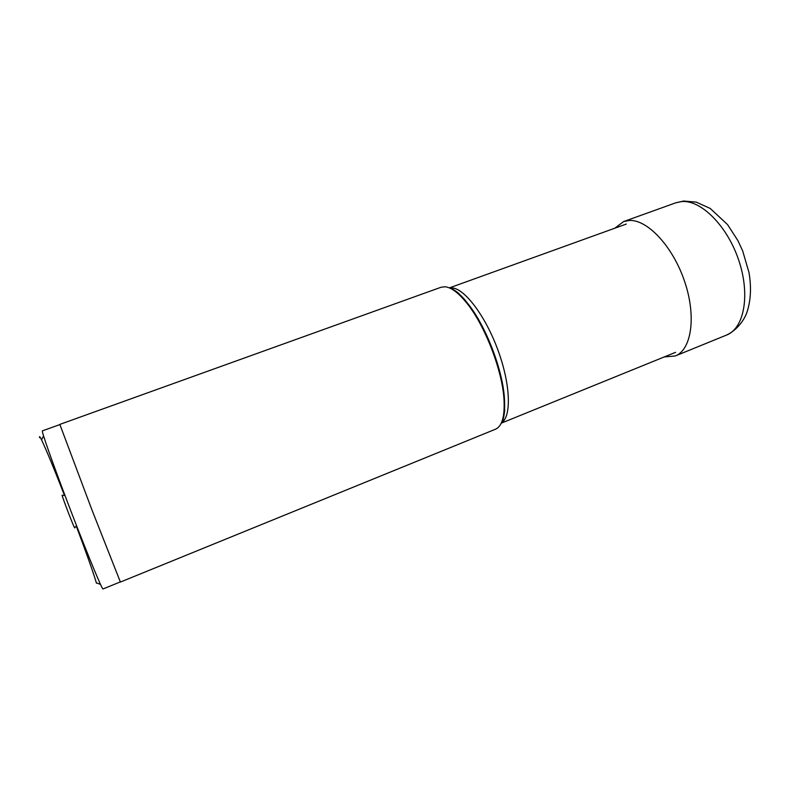 <?xml version="1.0" encoding="UTF-8"?>
<svg xmlns="http://www.w3.org/2000/svg" width="790" height="790" viewBox="0 0 790 790"><rect width="100%" height="100%" fill="white"/><g stroke="black" fill="none" stroke-linecap="round" stroke-linejoin="round"><path stroke-width="1.19" d="M614.798 228.211L623.695 221.546L629.146 220.479C647.207 219.166 672.853 246.302 684.634 281.497C696.592 316.642 691.467 349.871 675.243 355.974L664.163 356.971M445.017 286.77L441.047 287.254L59.931 424.368L60.178 425.326L91.946 509.906L120.396 582.062L495.488 429.217C501.936 426.383 504.79 416.784 504.06 400.431C502.746 371.478 485.05 325.342 466.673 302.935C458.417 292.744 451.199 287.363 445.017 286.77M59.951 424.546L42.384 430.866L42.443 431.903C43.529 437.541 57.344 475.926 73.233 517.104C89.132 558.323 102.305 589.933 103.006 588.965L120.297 581.924M96.469 583.208L96.38 582.862C93.299 572.503 86.594 553.553 76.255 526.041M64.563 495.547C53.858 468.164 46.175 449.599 41.534 439.832C39.895 436.505 39.253 435.784 39.599 437.68M74.783 527.76L74.645 527.927C73.322 525.952 62.677 498.243 62.124 495.33L62.321 495.251M726.593 335.049C744.042 328.433 750.49 295.193 738.857 260.601C727.422 225.96 700.987 199.722 681.711 201.559L675.875 202.773L683.686 201.035L696.217 202.122L710.21 208.442L727.57 224.617L737.969 240.713L742.699 250.973L748.989 272.54C751.517 287.363 750.816 300.664 746.896 312.435C744.368 319.812 737.08 330.141 726.593 335.049L675.243 355.974M449.55 287.975L452.018 287.886C464.727 288.557 485.692 316.247 498.154 350.681C510.735 385.086 511.535 417.061 501.324 422.996M502.401 420.191C504.287 415.145 504.978 408.223 504.484 399.424C503.2 370.885 485.791 325.48 467.66 303.4C462.15 296.526 457.005 291.846 452.236 289.347M623.695 221.546L675.875 202.773M449.372 287.896L626.322 224.054M450.409 288.261C450.468 287.619 452.907 289.041 457.726 292.537C464.787 299.153 465.34 300.585 467.66 303.4L466.673 302.935M501.551 422.502C502.746 422.048 503.803 417.979 504.701 410.316L504.06 400.431M501.245 423.183L675.578 352.33M96.38 582.862L100.488 584.403M41.534 439.832L43.569 435.942M76.561 525.686L74.645 527.927M65.027 495.607L62.104 495.221"/></g></svg>
